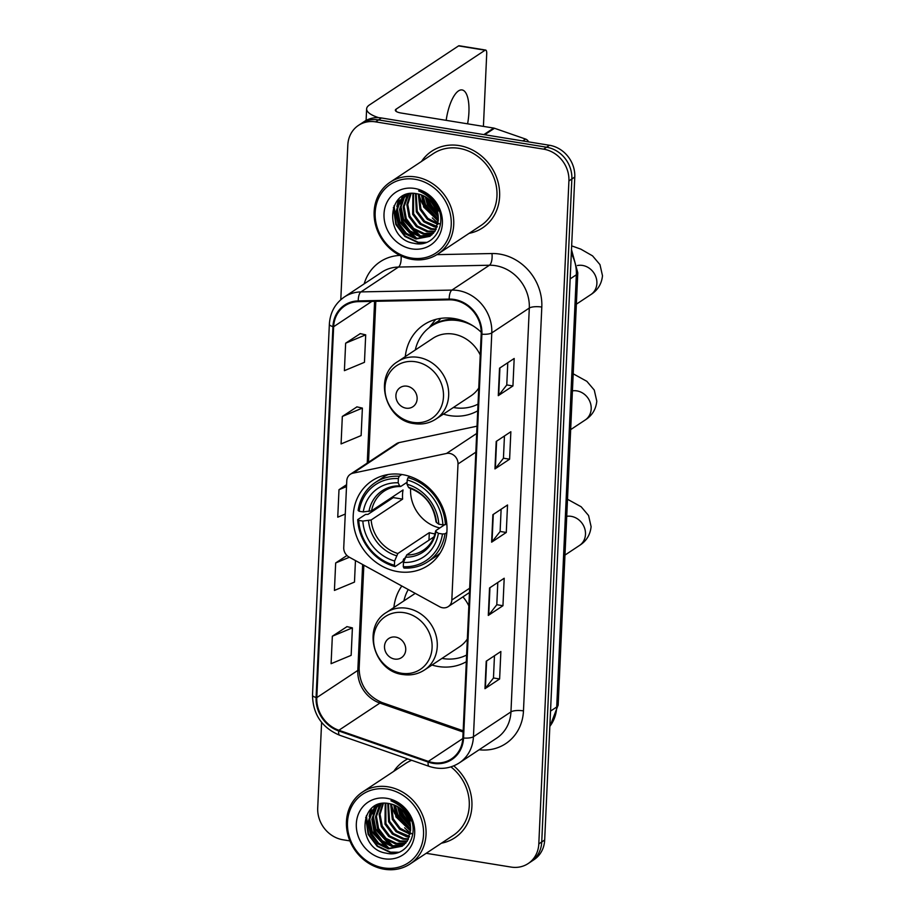<?xml version="1.0" encoding="UTF-8"?>
<svg xmlns="http://www.w3.org/2000/svg" width="915" height="915" viewBox="0 0 915 915"><rect width="100%" height="100%" fill="white"/><g stroke="black" fill="none" stroke-linecap="round" stroke-linejoin="round"><path stroke-width="1.37" d="M449.574 453.394A9.585 8.51 -123.5 0 0 446.531 453.463L352.984 473.181A9.585 8.51 -123.5 0 0 350.319 474.29A9.585 8.51 -123.5 0 0 346.774 480.844L343.743 547.57A9.585 8.51 -123.5 0 0 349.164 557.121L439.566 606.714A9.585 8.51 -123.5 0 0 448.281 606.588A9.585 8.51 -123.5 0 0 451.827 600.034L458.003 463.985A9.585 8.51 -123.5 0 0 449.574 453.394M401.822 586.012A50.782 45.121 -123.5 0 0 393.885 607.514M431.994 665.022A50.782 45.121 -123.5 0 0 438.342 666.509A50.782 45.121 -123.5 0 0 466.318 661.717M402.291 474.576A50.782 45.121 -123.5 0 0 372.039 480.775A50.782 45.121 -123.5 0 0 355.214 532.301A50.782 45.121 -123.5 0 0 397.888 571.646A50.782 45.121 -123.5 0 0 428.14 565.447A50.782 45.121 -123.5 0 0 444.953 513.91A50.782 45.121 -123.5 0 0 402.291 474.576M481.221 332.237A50.782 45.121 -123.5 0 0 454.149 318.546A50.782 45.121 -123.5 0 0 423.897 324.745A50.782 45.121 -123.5 0 0 405.288 356.61M443.386 414.118A50.782 45.121 -123.5 0 0 449.734 415.604A50.782 45.121 -123.5 0 0 477.71 410.812M477.012 426.184L399.134 442.597A9.585 8.51 -123.5 0 0 396.481 443.706L350.319 474.29M399.752 808.048A38.327 34.061 -123.5 0 0 409.92 823.397A38.327 34.061 -123.5 0 1 399.752 808.048M427.454 198.178A38.327 34.061 -123.5 0 0 437.61 213.527A38.327 34.061 -123.5 0 1 427.454 198.178M426.196 853.295L511.028 867.065A28.742 25.54 -123.5 0 0 528.161 863.566L534.017 859.677A28.742 25.54 -123.5 0 0 544.677 840.027L574.78 177.053A28.742 25.54 -123.5 0 0 549.492 145.268L381.464 117.978A28.742 25.54 -123.5 0 0 364.342 121.489L361.402 123.434A28.742 25.54 -123.5 0 1 378.536 119.922A28.742 25.54 -123.5 0 0 361.402 123.434L358.474 125.378A28.742 25.54 -123.5 0 0 347.826 145.028L340.792 299.708M528.161 863.566A28.742 25.54 -123.5 0 0 538.809 843.905L568.913 180.93A28.742 25.54 -123.5 0 0 543.636 149.156L546.564 147.212L378.536 119.922L546.564 147.212A28.742 25.54 -123.5 0 1 571.852 178.985A28.742 25.54 -123.5 0 0 546.564 147.212L549.492 145.268M538.809 843.905L541.737 841.96L571.852 178.985L541.737 841.96A28.742 25.54 -123.5 0 1 531.089 861.621A28.742 25.54 -123.5 0 0 541.737 841.96L544.677 840.027M459.158 145.577A45.99 40.866 -123.5 0 0 431.766 151.192A45.99 40.866 -123.5 0 0 421.495 161.452A45.99 40.866 -123.5 0 1 431.766 151.192A45.99 40.866 -123.5 0 1 459.158 145.577A45.99 40.866 -123.5 0 1 497.806 181.204A45.99 40.866 -123.5 0 1 482.56 227.881A45.99 40.866 -123.5 0 0 497.806 181.204A45.99 40.866 -123.5 0 0 459.158 145.577M419.184 194.941A45.99 40.866 -123.5 0 0 422.558 204.091A45.99 40.866 -123.5 0 1 419.184 194.941M432.315 217.919A45.99 40.866 -123.5 0 0 438.056 222.917A45.99 40.866 -123.5 0 1 432.315 217.919M438.788 223.443A45.99 40.866 -123.5 0 0 439.452 223.912A45.99 40.866 -123.5 0 1 438.788 223.443M407.747 758.924A45.99 40.866 -123.5 0 0 404.064 761.063A45.99 40.866 -123.5 0 0 393.793 771.311A45.99 40.866 -123.5 0 1 404.064 761.063A45.99 40.866 -123.5 0 1 407.747 758.924M391.494 804.811A45.99 40.866 -123.5 0 0 394.868 813.95A45.99 40.866 -123.5 0 1 391.494 804.811M404.624 827.789A45.99 40.866 -123.5 0 0 410.366 832.776A45.99 40.866 -123.5 0 1 404.624 827.789M411.087 833.313A45.99 40.866 -123.5 0 0 411.761 833.782A45.99 40.866 -123.5 0 1 411.087 833.313M454.229 300.189A30.664 27.244 56.5 0 1 481.199 334.089L462.853 737.913A30.664 27.244 56.5 0 1 451.495 758.878A30.664 27.244 56.5 0 1 428.334 761.383L338.87 730.262A30.664 27.244 56.5 0 1 316.796 697.607L333.643 326.712A30.664 27.244 56.5 0 1 345.001 305.747A30.664 27.244 56.5 0 1 358.337 301.653L449.288 299.834A30.664 27.244 56.5 0 1 454.229 300.189M454.263 299.457A31.43 27.93 -123.5 0 0 449.196 299.091L358.245 300.909A31.43 27.93 -123.5 0 0 332.934 326.598L316.087 697.493A31.43 27.93 -123.5 0 0 338.722 730.959L428.174 762.081A31.43 27.93 -123.5 0 0 463.562 738.028L481.896 334.204A31.43 27.93 -123.5 0 0 454.263 299.457M411.075 820.892A38.327 34.061 56.5 0 1 409.245 818.856M438.765 211.022A38.327 34.061 56.5 0 1 436.935 208.997M494.466 655.746L493.459 678.038L485.373 688.332A7.663 2.23 -177.4 0 1 484.973 688.686L499.624 678.976L500.871 651.503L486.22 661.213L484.973 688.686M493.459 677.969L499.624 678.976M497.794 582.489L496.788 604.781L488.702 615.074A7.663 2.23 -177.4 0 1 488.301 615.429L502.953 605.719L504.199 578.246L489.548 587.956L488.301 615.429M496.788 604.712L502.953 605.719M507.779 362.717L506.761 385.009L498.686 395.303A7.663 2.23 -177.4 0 1 498.286 395.657L512.938 385.947L514.184 358.474L499.533 368.185L498.286 395.657M506.773 384.941L512.938 385.947M504.451 435.975L503.433 458.266L495.358 468.56A7.663 2.23 -177.4 0 1 494.958 468.915L509.609 459.204L510.856 431.731L496.204 441.442L494.958 468.915M503.444 458.198L509.609 459.204M501.123 509.232L500.116 531.524L492.03 541.817A7.663 2.23 -177.4 0 1 491.63 542.172L506.281 532.461L507.528 504.988L492.876 514.699L491.63 542.172M500.116 531.455L506.281 532.461M469.121 233.336A45.99 40.866 -123.5 0 0 482.56 227.881A45.99 40.866 -123.5 0 1 469.121 233.336M441.43 843.195A45.99 40.866 -123.5 0 0 454.869 837.74A45.99 40.866 -123.5 0 0 453.749 765.855A45.99 40.866 -123.5 0 1 454.869 837.74A45.99 40.866 -123.5 0 1 441.43 843.195M543.636 149.156L375.596 121.867A28.742 25.54 -123.5 0 0 358.474 125.378M321.6 722.381L317.711 808.002A28.742 25.54 -123.5 0 0 342.999 839.787L349.896 840.908M346.991 626.649L332.339 636.222L331.093 663.695L351.154 655.346L352.401 627.873L346.854 626.615M356.964 406.878L342.324 416.451L341.078 443.924L361.128 435.574L362.386 408.101L356.827 406.843M360.293 333.62L345.641 343.194L344.395 370.666L364.456 362.317L365.703 334.844L360.155 333.586M346.968 555.485L335.668 562.965L334.421 590.438L354.482 582.089L355.455 560.563M346.591 484.675L338.996 489.708L337.749 517.181L345.264 514.058M338.996 489.708L346.51 486.586M342.324 416.451L362.386 408.101M345.641 343.194L365.703 334.844M335.668 562.965L349.404 557.246M332.339 636.222L352.401 627.873M467.588 123.822A30.664 10.866 99.2 0 0 468.915 112.442A30.664 10.866 99.2 0 0 462.098 89.945A30.664 10.866 99.2 0 0 446.177 120.345M378.73 117.68A38.327 11.163 -177.4 0 1 366.629 108.885A38.327 11.163 -177.4 0 1 369.546 104.882L458.564 45.899A4.792 1.693 -80.8 0 1 459.124 45.75L485.659 50.062A4.792 1.693 99.2 0 0 485.099 50.211L396.069 109.194A9.585 2.791 2.6 0 0 395.349 110.189A9.585 2.791 2.6 0 0 401.25 113.048L493.723 128.066A4.792 4.255 56.5 0 1 494.489 128.26L525.576 139.069A4.792 4.255 56.5 0 1 528.573 141.871M483.417 126.396L486.723 53.573A4.792 1.693 99.2 0 0 485.659 50.062M411.418 258.041A41.198 36.611 -123.5 0 0 451.232 224.838A41.198 36.611 -123.5 0 0 414.987 179.283A41.198 36.611 -123.5 0 0 375.173 212.486A41.198 36.611 -123.5 0 0 411.418 258.041M412.059 259.38A43.119 38.316 -123.5 0 0 437.747 254.118A43.119 38.316 -123.5 0 0 452.033 210.37A43.119 38.316 -123.5 0 0 415.81 176.972A43.119 38.316 -123.5 0 0 390.122 182.234A43.119 38.316 -123.5 0 0 375.836 225.982A43.119 38.316 -123.5 0 0 412.059 259.38M437.747 254.118L480.981 225.479A43.119 38.316 -123.5 0 0 495.267 181.73A43.119 38.316 -123.5 0 0 459.033 148.333A43.119 38.316 -123.5 0 0 433.344 153.594L390.122 182.234M436.741 210.599L430.37 200.671M435.288 207.316L432.749 203.347M438.171 216.924L427.316 204.617L425.246 196.736M438.022 215.654L428.231 204.011L426.321 197.4M438.228 221.075L423.656 207.042L421.518 194.964M438.262 220.126L424.571 206.435L422.387 195.307M437.805 224.392L427.305 219.291L419.985 209.466L418.315 194.026M437.942 223.626L427.877 218.399L420.911 208.86L419.081 194.209M437.004 227.172L434.339 226.863L423.737 221.796L416.325 211.903L415.479 193.557M437.233 226.52L424.651 221.19L417.24 211.296L416.153 193.648M435.952 229.562L430.679 229.288L420.065 224.221L412.665 214.327L412.905 193.431M436.238 229.002L431.594 228.681L420.991 223.615L413.58 213.721L413.523 193.431M434.694 231.644L427.019 231.712L416.405 226.645L409.005 216.752L406.855 204.697L410.572 193.568M435.025 231.152L427.934 231.106L417.32 226.039L409.92 216.146L407.747 204.457L411.132 193.511M433.253 233.451L423.348 234.137L412.745 229.082L405.334 219.177L403.195 207.053L406.992 195.879L408.513 193.9M433.63 233.016L424.274 233.531L413.66 228.464L406.249 218.571L404.11 206.447L409.005 193.808M431.651 235.006L419.688 236.573L409.085 231.506L401.674 221.613L399.535 209.478L403.321 198.315L406.855 194.335M432.063 234.64L420.603 235.956L410 230.9L402.589 220.995L400.45 208.872L404.236 197.709L407.221 194.232M438.262 220.298A23.95 21.285 -123.5 0 0 417.194 193.82C386.187 187.072 384.128 239.227 413.82 243.264C434.511 248.571 448.91 222.368 435.837 203.873C431.457 197.377 425.727 193.054 418.624 190.903C432.212 196.954 438.754 206.756 438.262 220.298L435.082 231.06L429.89 236.344L416.028 238.998L405.414 233.931L398.014 224.038L395.875 211.903L399.661 200.74L406.443 194.46M430.347 236.024L416.943 238.392L406.329 233.325L398.929 223.432L396.79 211.296L400.576 200.133L405.722 194.895M414.575 188.444A31.625 28.102 -123.5 0 0 384.014 213.927A31.625 28.102 -123.5 0 0 411.83 248.88A31.625 28.102 -123.5 0 0 442.391 223.397A31.625 28.102 -123.5 0 0 414.575 188.444M437.05 223.043A43.119 38.316 -123.5 0 0 437.816 223.592M426.516 242.383L418.315 242.281L405.345 236.161L396.275 224.175L394.113 205.612M416.771 238.358L399.935 221.739L397.213 208.185M397.499 204.777L399.066 198.761M420.431 235.933L403.595 219.314L400.873 205.761M401.17 202.352L402.108 198.143M402.28 197.606L402.852 196.039M438.285 219.314L425.578 204.754L423.062 195.604M437.679 213.778L429.238 202.329L427.808 198.452M425.292 242.795L417.858 242.589L404.887 236.47L395.818 224.472L393.404 207.328M414.106 237.671L399.478 222.048L396.801 211.136M396.87 206.55L398.528 199.264M417.766 235.235L403.138 219.623L400.461 208.712M400.53 204.125L401.536 198.83M401.742 198.143L402.406 196.29M438.274 219.875L425.12 205.052L422.547 195.375M437.85 214.613L428.78 202.627L427.122 197.949M438.731 209.604L435.288 205.326M433.63 202.604L431.949 199.024M410.629 488.45A35.456 31.499 -123.5 0 0 439.818 527.966M404.956 558.184L403.595 559.088L402.92 561.41L395.074 566.614L394.434 565.253A45.613 40.523 -123.5 0 1 358.749 520.406L362.843 521.07A41.198 36.611 -123.5 0 0 394.617 561.021L397.831 553.518L429.307 532.656A35.456 31.499 -123.5 0 0 433.721 533.685A35.456 31.499 -123.5 0 0 434.968 533.868M398.368 478.556L399.18 476.235A47.523 42.227 -123.5 0 0 375.299 482.525A47.523 42.227 -123.5 0 0 358.12 510.478L359.16 511.245A45.613 40.523 -123.5 0 1 398.368 478.556L398.174 482.8A41.198 36.611 -123.5 0 0 363.255 511.908L371.559 510.822L403.046 489.971A35.456 31.499 -123.5 0 0 402.623 499.121L371.147 519.983L362.843 521.07M407.106 482.251L400.884 486.38L399.649 485.876L398.174 482.8M358.749 520.406L357.708 519.629L365.543 514.436L367.99 514.356L393.278 497.6A45.51 40.443 56.5 0 1 393.221 496.468M427.797 561.753A47.523 42.227 -123.5 0 0 444.987 533.8L442.471 534.005A45.613 40.523 -123.5 0 1 403.275 566.694L403.927 568.043A47.523 42.227 -123.5 0 0 427.797 561.753L435.643 556.56A47.523 42.227 -123.5 0 0 440.184 553.026M388.177 474.519A47.523 42.227 -123.5 0 0 383.145 477.321L375.299 482.525M446.84 532.576L444.987 533.8M357.708 519.629A47.523 42.227 -123.5 0 0 395.074 566.614M399.18 476.235L401.799 474.496M403.275 566.694L403.469 562.451A41.198 36.611 -123.5 0 0 438.376 533.331L442.471 534.005M394.617 561.021L394.434 565.253M363.255 511.908L359.16 511.245M438.376 533.331L435.998 531.581L435.986 530.506L444.759 524.695M433.973 536.865L406.672 554.959L403.469 562.451M405.322 557.166A36.852 32.746 -123.5 0 0 435.998 531.581L435.986 530.506M400.884 486.38L399.649 485.876A36.852 32.746 -123.5 0 0 368.962 511.474M409.863 476.452L408.021 477.664L407.209 479.998A45.613 40.523 -123.5 0 1 442.894 524.844L445.399 524.65A47.523 42.227 -123.5 0 0 408.021 477.664M445.399 524.65L446.795 523.723M442.894 524.844L438.8 524.181A41.198 36.611 -123.5 0 0 407.015 484.229L407.209 479.998M436.409 521.356L436.421 522.419L438.8 524.181M407.015 484.229L408.49 487.318L409.726 487.809M393.278 497.6L402.623 499.121M429.307 532.656L428.963 540.182M406.02 408.159A11.495 10.214 -123.5 0 0 417.126 398.894A11.495 10.214 -123.5 0 0 407.015 386.187A11.495 10.214 -123.5 0 0 395.909 395.452A11.495 10.214 -123.5 0 0 406.02 408.159M480.238 355.02A34.495 30.653 -123.5 0 0 453.44 334.112A34.495 30.653 -123.5 0 0 432.887 338.321L397.773 361.585A34.495 30.653 -123.5 0 1 418.327 357.376A34.495 30.653 -123.5 0 1 447.309 384.094A34.495 30.653 -123.5 0 1 435.883 419.093L470.996 395.829A34.495 30.653 -123.5 0 0 478.739 388.074M453.394 407.484A45.51 40.443 -123.5 0 0 454.366 407.655A45.51 40.443 -123.5 0 0 478.019 404.133M473.604 326.209A45.51 40.443 -123.5 0 0 458.312 320.662A45.51 40.443 -123.5 0 0 431.205 326.22A45.51 40.443 -123.5 0 0 415.296 349.976M458.861 319.552A45.51 40.443 -123.5 0 0 432.669 325.248L431.205 326.22M429.124 327.707L433.824 321.737A49.822 44.275 56.5 0 1 435.826 319.381M451.335 319.209L452.662 318.329M452.742 318.34A40.237 35.765 -123.5 0 0 451.644 319.198M430.61 326.621A45.944 40.82 -123.5 0 1 438.194 321.302L440.916 318.351M394.628 659.063A11.495 10.214 -123.5 0 0 405.734 649.799A11.495 10.214 -123.5 0 0 395.623 637.092A11.495 10.214 -123.5 0 0 384.506 646.356A11.495 10.214 -123.5 0 0 394.628 659.063M415.238 593.366L386.382 612.49A34.495 30.653 -123.5 0 1 406.935 608.281A34.495 30.653 -123.5 0 1 435.906 634.999A34.495 30.653 -123.5 0 1 424.48 669.997L459.604 646.733A34.495 30.653 -123.5 0 0 467.348 638.979M468.846 605.924A34.495 30.653 -123.5 0 0 462.921 596.889M442.002 658.4A45.51 40.443 -123.5 0 0 442.974 658.56A45.51 40.443 -123.5 0 0 466.616 655.037M408.25 589.535A45.51 40.443 -123.5 0 0 403.904 600.88M383.717 867.9A41.198 36.611 -123.5 0 0 423.531 834.709A41.198 36.611 -123.5 0 0 387.297 789.153A41.198 36.611 -123.5 0 0 347.483 822.356A41.198 36.611 -123.5 0 0 383.717 867.9M384.369 869.25A43.119 38.316 -123.5 0 0 410.057 863.989A43.119 38.316 -123.5 0 0 424.343 820.24A43.119 38.316 -123.5 0 0 388.109 786.831A43.119 38.316 -123.5 0 0 362.42 792.104A43.119 38.316 -123.5 0 0 348.146 835.852A43.119 38.316 -123.5 0 0 384.369 869.25M410.057 863.989L453.28 835.349A43.119 38.316 -123.5 0 0 450.912 766.884M409.051 820.458L402.68 810.53M407.598 817.175L405.059 813.218M410.48 826.783L399.626 814.487L397.545 806.607M410.332 825.524L400.541 813.881L398.62 807.27M410.538 830.946L395.955 816.912L393.816 804.834M410.572 829.996L396.881 816.306L394.685 805.177M410.103 834.263L399.615 829.15L392.295 819.337L390.625 803.896M410.252 833.485L400.187 828.258L393.21 818.731L391.391 804.079M409.314 837.042L406.649 836.722L396.035 831.655L388.635 821.762L387.777 803.427M409.543 836.379L396.95 831.049L389.55 821.155L388.463 803.507M408.262 839.432L402.989 839.146L392.375 834.091L384.975 824.186L385.215 803.29M408.548 838.861L403.904 838.54L393.29 833.485L385.89 823.58L385.833 803.301M407.003 841.503L399.317 841.583L388.715 836.516L381.303 826.622L379.165 814.567L382.882 803.427M407.335 841.011L400.244 840.976L389.63 835.91L382.218 826.016L380.057 814.327L383.442 803.37M405.562 843.31L395.657 844.007L385.055 838.941L377.643 829.047L375.505 816.912L379.29 805.749L380.823 803.77M405.928 842.887L396.572 843.401L385.97 838.334L378.558 828.441L376.42 816.306L381.303 803.667M403.95 844.877L391.997 846.432L381.383 841.365L373.983 831.472L371.845 819.348L375.63 808.174L379.165 804.194M404.373 844.511L392.912 845.826L382.298 840.759L374.898 830.866L372.76 818.742L376.545 807.568L379.519 804.091M410.56 830.168A23.95 21.285 -123.5 0 0 389.493 803.679C358.486 796.931 356.438 849.086 386.119 853.135C406.82 858.442 421.22 832.227 408.136 813.732C403.767 807.236 398.025 802.913 390.934 800.774C404.522 806.824 411.064 816.615 410.56 830.168L407.392 840.931L402.2 846.203L388.337 848.857L377.723 843.802L370.312 833.897L368.173 821.773L371.97 810.599L378.753 804.331M402.646 845.895L389.252 848.251L378.638 843.184L371.227 833.29L369.1 821.167L372.885 809.992L378.032 804.754M386.885 798.315A31.625 28.102 -123.5 0 0 356.324 823.786A31.625 28.102 -123.5 0 0 384.14 858.75A31.625 28.102 -123.5 0 0 414.689 833.268A31.625 28.102 -123.5 0 0 386.885 798.315M411.67 760.285A43.119 38.316 -123.5 0 0 405.654 763.453L362.42 792.104M409.348 832.913A43.119 38.316 -123.5 0 0 410.126 833.462M398.814 852.254L390.625 852.151L377.655 846.032L368.573 834.034L366.423 815.471M389.069 848.216L372.245 831.609L369.523 818.056M369.809 814.647L371.376 808.62M392.741 845.792L375.905 829.184L373.183 815.62M373.469 812.223L374.418 808.014M374.59 807.465L375.15 805.898M410.595 829.173L397.888 814.625L395.36 805.475M409.977 823.637L401.548 812.188L400.118 808.322M397.602 852.666L390.167 852.448L377.197 846.329L368.116 834.343L365.714 817.198M386.416 847.53L371.776 831.918L369.111 821.007M369.18 816.42L370.838 809.135M390.076 845.105L375.447 829.482L372.771 818.582M372.84 813.995L373.846 808.688M374.052 808.014L374.715 806.149M410.583 829.745L397.43 814.922L394.845 805.246M410.149 824.484L401.09 812.497L399.432 807.819M411.041 819.474L407.587 815.196M405.94 812.474L404.258 808.894M446.531 453.463L476.681 433.481M352.984 473.181L399.134 442.597M451.827 600.034L469.658 588.231M458.003 463.985L475.834 452.182M549.835 726.373A38.327 34.061 -123.5 0 0 556.709 707.009L576.336 274.797A38.327 34.061 -123.5 0 0 571.303 253.501M570.148 278.892L576.336 274.797A19.158 5.582 2.6 0 0 577.788 272.796L558.161 705.008L549.824 726.693M381.464 117.978L375.596 121.867M574.78 177.053L568.913 180.93M558.161 705.008A19.158 5.582 2.6 0 1 556.709 707.009L550.521 711.104M436.935 254.644L491.961 253.535A47.912 42.57 56.5 0 1 541.806 307.063L523.471 710.886A9.585 2.791 2.6 0 0 510.959 711.881L529.305 308.046A38.327 34.061 -123.5 0 0 495.587 265.682A38.327 34.061 -123.5 0 0 489.422 265.236L398.46 267.054A38.327 34.061 -123.5 0 0 381.807 272.178L344.292 297.032A38.327 34.061 56.5 0 1 360.956 291.908A9.585 3.832 88.9 0 0 358.245 300.909M523.471 710.886A47.912 42.57 56.5 0 1 479.128 749.762M496.754 738.085A38.327 34.061 -123.5 0 0 510.959 711.881L473.444 736.735A38.327 34.061 56.5 0 1 459.238 762.938L496.754 738.085M401.067 255.96A9.585 3.832 -91.1 0 1 398.46 267.054L360.956 291.908L451.907 290.089A38.327 34.061 56.5 0 1 458.072 290.535A38.327 34.061 56.5 0 1 491.79 332.9A9.585 2.791 -177.4 0 1 481.896 334.204M449.196 299.091A9.585 3.832 88.9 0 1 451.907 290.089L489.422 265.236A9.585 3.832 -91.1 0 0 491.961 253.535M344.292 297.032C335.107 303.448 330.121 312.518 329.354 324.242A9.585 2.791 2.6 0 0 332.934 326.598M316.087 697.493A9.585 2.791 -177.4 0 1 312.507 695.125C312.907 714.363 321.943 727.734 339.625 735.225L429.089 766.347C439.955 769.892 450.008 768.76 459.238 762.938M338.722 730.959A9.585 2.859 109.2 0 0 339.625 735.225M428.174 762.081A9.585 2.859 109.2 0 0 429.089 766.347M463.562 738.028A9.585 2.791 2.6 0 0 473.444 736.735L491.79 332.9L529.305 308.046A9.585 2.791 2.6 0 1 541.806 307.063M364.17 283.856A47.912 42.57 56.5 0 1 399.912 255.399M316.796 697.607L357.822 670.42A30.664 27.244 -123.5 0 0 379.908 703.075L463.127 732.023M338.87 730.262L379.908 703.075A17.248 5.147 -70.8 0 1 382.07 702.571L463.184 730.788M428.334 761.383L462.818 738.531M333.643 326.712L371.867 301.39M374.59 301.332L367.247 463.082M362.637 564.509L357.822 670.42A17.248 5.021 2.6 0 0 359.137 668.625C359.664 684.809 367.315 696.121 382.07 702.571M492.03 541.817L493.276 514.436M495.358 468.56L496.605 441.179M498.686 395.303L499.922 367.922M488.702 615.074L489.948 587.693M485.373 688.332L486.62 660.95M395.978 111.253L396.069 109.194M483.852 134.608L493.723 128.066M485.099 50.211L458.564 45.899M494.489 128.26L484.71 134.745M522.774 140.933L525.576 139.069M428.106 198.681A38.327 34.061 -123.5 0 0 437.416 212.726M426.379 197.766A39.288 34.907 -123.5 0 0 437.919 214.991M572.424 390.854A16.287 14.48 56.5 0 1 576.862 390.888A16.287 14.48 56.5 0 1 591.193 408.902A16.287 14.48 56.5 0 1 585.154 420.031L570.663 429.627M371.147 519.983A35.456 31.499 -123.5 0 0 397.831 553.518M400.404 486.528C394.354 486.448 388.955 487.981 384.197 491.115A35.456 31.499 -123.5 0 0 371.559 510.822M368.539 520.624A36.852 32.746 -123.5 0 0 396.469 555.725M406.672 554.959A35.456 31.499 -123.5 0 0 423.359 550.224C429.867 545.832 433.962 539.415 435.632 530.952M436.421 522.419A36.852 32.746 -123.5 0 0 408.49 487.318M577.434 265.533A16.287 14.48 56.5 0 1 582.558 265.442A16.287 14.48 56.5 0 1 596.889 283.444A16.287 14.48 56.5 0 1 590.85 294.584L576.359 304.18M412.859 422.341A31.682 28.159 -123.5 0 0 443.478 396.801A31.682 28.159 -123.5 0 0 415.616 361.768A31.682 28.159 -123.5 0 0 384.986 387.308A31.682 28.159 -123.5 0 0 412.859 422.341M566.728 516.312A16.287 14.48 56.5 0 1 571.166 516.346A16.287 14.48 56.5 0 1 585.486 534.349A16.287 14.48 56.5 0 1 579.458 545.489L564.967 555.085M401.468 673.246A31.682 28.159 -123.5 0 0 432.086 647.717A31.682 28.159 -123.5 0 0 404.213 612.684A31.682 28.159 -123.5 0 0 373.594 638.212A31.682 28.159 -123.5 0 0 401.468 673.246M400.415 808.551A38.327 34.061 -123.5 0 0 409.714 822.585M398.677 807.625A39.288 34.907 -123.5 0 0 410.217 824.85M448.281 606.588L469.452 592.554M571.486 249.601L577.788 272.796M329.354 324.242L312.507 695.125M375.813 301.31L368.505 462.247M363.838 565.161L359.137 668.625M366.103 120.437L366.629 108.885M406.18 194.586L405.265 195.192M585.154 420.031C592.051 415.696 595.939 409.405 596.797 401.193L594.27 390.065L586.858 381.326L573.202 373.8M409.085 487.947C424.64 493.688 433.619 505 436.043 521.905M590.85 294.584C597.747 290.238 601.635 283.959 602.493 275.735L599.965 264.618L592.554 255.868L580.808 249.132L571.658 245.861M435.883 419.093C429.352 423.302 422.135 424.812 414.209 423.611C385.101 420.511 373.091 375.985 397.773 361.585M579.458 545.489C586.355 541.142 590.244 534.863 591.101 526.64L588.574 515.522L581.162 506.773L567.506 499.258M424.48 669.997C417.961 674.206 410.744 675.716 402.817 674.515C373.709 671.416 361.7 626.889 386.382 612.49M378.49 804.445L377.563 805.051"/></g></svg>

